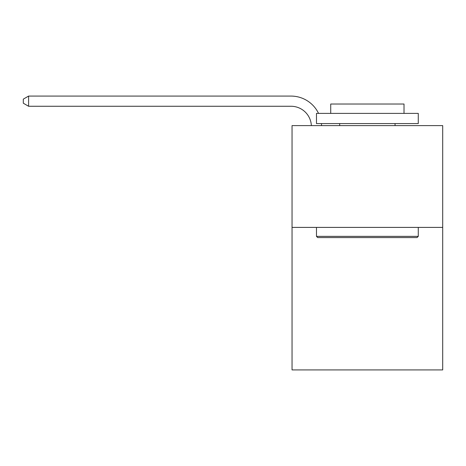 <?xml version="1.0" encoding="UTF-8"?>
<svg xmlns="http://www.w3.org/2000/svg" width="466" height="466" viewBox="0 0 466 466"><rect width="100%" height="100%" fill="white"/><g stroke="black" fill="none" stroke-linecap="round" stroke-linejoin="round"><path stroke-width="0.7" d="M442.7 227.402L442.7 369.917L292.042 369.917L292.042 125.604L442.7 125.604L442.7 227.402L292.042 227.402M311.358 125.604A20.358 20.358 0 0 0 291.023 106.265A20.358 20.358 0 0 1 311.358 125.604A20.358 20.358 0 0 0 291.023 106.265A20.358 20.358 0 0 1 311.358 125.604A20.358 20.358 0 0 0 291.023 106.265A20.358 20.358 0 0 1 311.358 125.604A20.358 20.358 0 0 0 291.023 106.265L28.595 106.265L23.3 103.207L23.3 99.136L28.595 96.083L291.023 96.083A30.54 30.54 0 0 1 318.546 113.389M28.595 96.083L291.023 96.083L28.595 96.083L291.023 96.083L28.595 96.083L291.023 96.083L28.595 96.083L28.595 106.265M317.695 237.578L316.472 236.361L418.27 236.361L417.047 237.578L317.695 237.578M418.27 113.389L418.27 123.572L316.472 123.572L316.472 113.389L418.27 113.389M330.726 113.389L330.726 104.023L404.016 104.023L404.016 113.389M418.27 227.402L418.27 236.361M316.472 227.402L316.472 236.361M395.057 123.572L395.057 125.604M339.685 123.572L339.685 125.604M321.412 123.572A30.54 30.54 0 0 1 321.546 125.604"/></g></svg>

